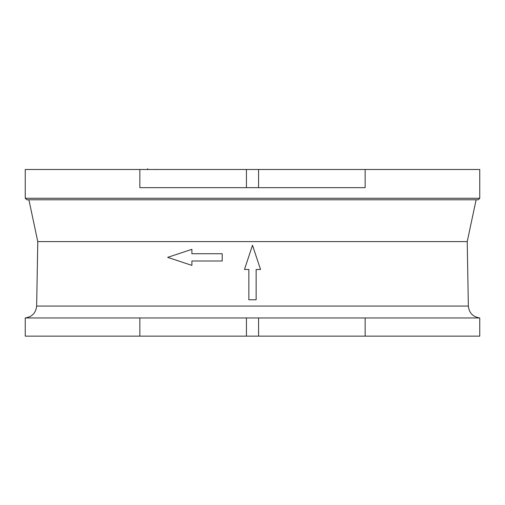 <?xml version="1.0" encoding="UTF-8"?>
<svg xmlns="http://www.w3.org/2000/svg" width="505" height="505" viewBox="0 0 505 505"><rect width="100%" height="100%" fill="white"/><g stroke="black" fill="none" stroke-linecap="round" stroke-linejoin="round"><path stroke-width="0.76" d="M259.014 169.491L400.105 169.491M479.75 198.276L479.75 169.491L258.573 169.491L258.573 187.671L139.853 187.671L139.853 169.491L25.25 169.491L25.25 198.276L26.765 199.791L478.235 199.791L479.75 198.276L25.25 198.276M258.573 169.491L139.853 169.491M167.66 257.361L191.9 265.39L167.66 257.361L191.9 249.331L191.9 253.725L222.2 253.725L222.2 260.997L222.2 253.725M191.9 260.997L191.9 265.39L191.9 260.997L222.2 260.997M244.47 269.481L252.5 245.241L260.529 269.481L256.136 269.481L256.136 299.781L248.864 299.781L248.864 269.481L244.47 269.481L252.5 245.241L260.529 269.481M246.434 317.961L479.75 317.961L479.75 336.141L246.434 336.141L246.434 317.961L139.853 317.961L139.853 336.141L25.25 336.141L25.25 317.961L139.853 317.961M246.434 336.141L139.853 336.141M479.75 317.961C472.907 316.913 469.113 312.955 468.35 306.074L467.226 241.605L37.774 241.605L36.65 306.074C35.887 312.955 32.093 316.913 25.25 317.961M191.9 253.725L191.9 249.331M248.864 293.721L248.864 299.781M460.181 241.605L467.226 241.605L476.114 199.791M28.886 199.791L37.774 241.605M258.573 187.671L365.147 187.671L365.147 169.491M82.87 169.491L90.225 169.491M90.464 169.491L104.775 169.491M104.819 169.491L175.664 169.491M185.771 169.491L195.845 169.491M196.073 169.491L316.483 169.491M414.182 169.491L399.909 169.491M413.014 169.491L414.662 169.491M416.189 169.491L475.514 169.491M422.117 169.491L417.894 169.491M416.221 169.491L414.775 169.491M188.516 169.491L245.986 169.491M154.562 169.465L156.19 169.465L154.562 169.465M147.839 168.859L146.721 169.491M246.434 169.491L246.434 187.671M258.573 317.961L258.573 336.141M365.147 317.961L365.147 336.141M468.35 306.074L36.65 306.074"/></g></svg>
